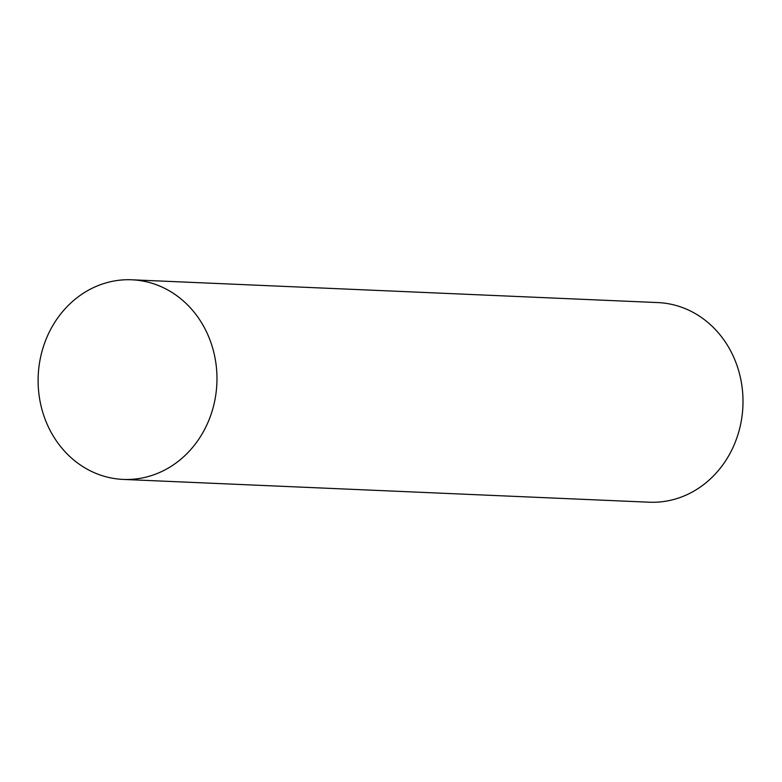 <?xml version="1.0" encoding="UTF-8"?>
<svg xmlns="http://www.w3.org/2000/svg" width="782" height="782" viewBox="0 0 782 782"><rect width="100%" height="100%" fill="white"/><g stroke="black" fill="none" stroke-linecap="round" stroke-linejoin="round"><path stroke-width="1.17" d="M105.502 476.649A99.91 89.412 -87.5 0 0 123.224 479.415A99.91 89.412 -87.5 0 0 216.868 383.473A99.91 89.412 -87.5 0 0 131.865 279.79A99.91 89.412 -87.5 0 0 39.1 365.751A99.91 89.412 -87.5 0 0 105.502 476.649M123.224 479.415L649.246 502.21A99.91 89.412 -87.5 0 0 742.9 406.269A99.91 89.412 -87.5 0 0 657.897 302.585L131.865 279.79"/></g></svg>
